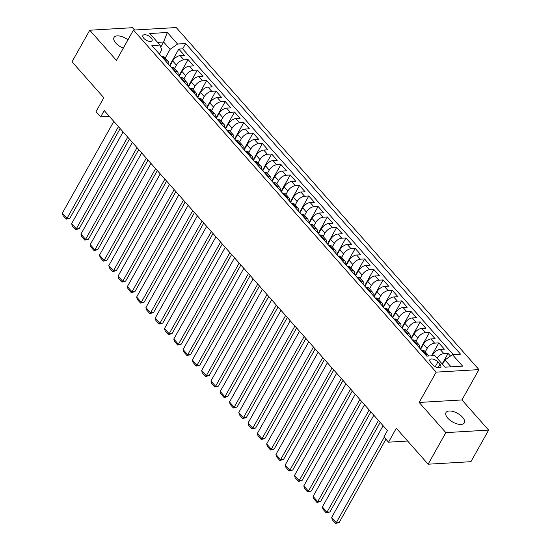 <?xml version="1.0" encoding="UTF-8"?>
<svg xmlns="http://www.w3.org/2000/svg" width="551" height="551" viewBox="0 0 551 551"><rect width="100%" height="100%" fill="white"/><g stroke="black" fill="none" stroke-linecap="round" stroke-linejoin="round"><path stroke-width="0.83" d="M127.997 39.796A10.517 4.973 29.3 0 0 114.029 37.454A10.517 4.973 29.3 0 0 115.806 43.04A10.517 4.973 29.3 0 0 123.307 48.151M447.777 418.154A10.517 4.973 29.3 0 0 457.144 423.912A10.517 4.973 29.3 0 0 464.348 422.865A10.517 4.973 29.3 0 0 462.578 417.286A10.517 4.973 29.3 0 0 453.211 411.528A10.517 4.973 29.3 0 0 446 412.568A10.517 4.973 29.3 0 0 447.777 418.154M143.777 38.288A5.262 2.486 29.3 0 0 148.46 41.167A5.262 2.486 29.3 0 0 152.062 40.65A5.262 2.486 29.3 0 0 151.174 37.854A5.262 2.486 29.3 0 0 146.49 34.975A5.262 2.486 29.3 0 0 142.888 35.498A5.262 2.486 29.3 0 0 143.777 38.288M134.554 30.002L132.522 27.702L89.744 30.222L72.016 61.808L103.822 97.741L96.026 111.639L100.668 116.888L109.353 116.378M478.957 369.611L176.237 27.55L133.459 30.064L436.178 372.132L478.957 369.611L461.938 399.936L419.159 402.45L445.855 432.618L488.641 430.104L461.938 399.936M488.641 430.104L470.912 461.683L428.134 464.204L396.327 428.265L388.531 442.164L407.637 441.041M445.855 432.618L428.134 464.204M450.442 356.029L448.094 353.377L442.178 363.929M432.108 355.808L432.7 354.754A6.578 3.437 -41.5 0 1 440.159 349.43L444.382 349.182L438.81 342.887L431.536 355.843M420.64 349.21L423.416 344.265A6.578 3.437 138.5 0 1 430.875 338.934L435.097 338.686L429.525 332.391L420.303 348.831M411.349 338.72L414.132 333.768A6.578 3.437 138.5 0 1 421.591 328.444L425.806 328.196L420.241 321.901L411.012 338.335M402.065 328.224L404.84 323.279A6.578 3.437 138.5 0 1 412.306 317.948L416.522 317.7L410.95 311.405L401.727 327.845M392.78 317.734L395.556 312.782A6.578 3.437 138.5 0 1 403.015 307.458L407.237 307.21L401.665 300.915L392.443 317.348M383.496 307.238L386.272 302.292A6.578 3.437 138.5 0 1 393.731 296.968L397.953 296.72L392.381 290.418L383.159 306.859M374.205 296.748L376.987 291.796A6.578 3.437 138.5 0 1 384.446 286.472L388.669 286.224L383.097 279.929L373.867 296.362M364.92 286.251L367.696 281.306A6.578 3.437 138.5 0 1 375.162 275.982L379.377 275.734L373.805 269.439L364.583 285.873M355.636 275.762L358.412 270.81A6.578 3.437 138.5 0 1 365.871 265.486L370.093 265.238L364.521 258.942L355.299 275.383M346.352 265.265L349.127 260.32A6.578 3.437 138.5 0 1 356.587 254.996L360.809 254.748L355.237 248.453L346.014 264.886M337.067 254.776L339.843 249.83A6.578 3.437 138.5 0 1 347.302 244.499L351.524 244.251L345.952 237.956L336.73 254.397M327.776 244.286L330.559 239.334A6.578 3.437 138.5 0 1 338.018 234.01L342.233 233.762L336.668 227.467L327.439 243.9M318.492 233.789L321.267 228.844A6.578 3.437 138.5 0 1 328.733 223.513L332.949 223.265L327.377 216.97L318.154 233.41M309.207 223.3L311.983 218.348A6.578 3.437 138.5 0 1 319.442 213.023L323.664 212.776L318.092 206.48L308.87 222.914M299.923 212.803L302.699 207.858A6.578 3.437 138.5 0 1 310.158 202.534L314.38 202.279L308.808 195.984L299.586 212.424M290.632 202.313L293.414 197.361A6.578 3.437 138.5 0 1 300.874 192.037L305.096 191.789L299.524 185.494L290.294 201.928M281.347 191.817L284.123 186.872A6.578 3.437 138.5 0 1 291.589 181.548L295.804 181.3L290.232 175.004L281.01 191.438M272.063 181.327L274.839 176.375A6.578 3.437 138.5 0 1 282.298 171.051L286.52 170.803L280.948 164.508L271.726 180.948M262.779 170.831L265.554 165.885A6.578 3.437 138.5 0 1 273.014 160.561L277.236 160.313L271.664 154.018L262.441 170.452M253.494 160.341L256.27 155.396A6.578 3.437 138.5 0 1 263.729 150.065L267.951 149.817L262.379 143.522L253.157 159.962M244.203 149.851L246.979 144.899A6.578 3.437 138.5 0 1 254.445 139.575L258.66 139.327L253.095 133.032L243.866 149.466M234.919 139.355L237.695 134.41A6.578 3.437 138.5 0 1 245.161 129.079L249.376 128.831L243.804 122.536L234.581 138.976M225.635 128.865L228.41 123.913A6.578 3.437 138.5 0 1 235.869 118.589L240.091 118.341L234.519 112.046L225.297 128.479M216.35 118.369L219.126 113.423A6.578 3.437 138.5 0 1 226.585 108.099L230.807 107.844L225.235 101.549L216.013 117.99M207.059 107.879L209.841 102.927A6.578 3.437 138.5 0 1 217.301 97.603L221.523 97.355L215.951 91.06L206.721 107.493M197.775 97.382L200.55 92.437A6.578 3.437 138.5 0 1 208.016 87.113L212.231 86.865L206.659 80.57L197.437 97.004M188.49 86.893L191.266 81.941A6.578 3.437 138.5 0 1 198.725 76.617L202.947 76.369L197.375 70.073L188.153 86.514M179.206 76.396L181.982 71.451A6.578 3.437 138.5 0 1 189.441 66.127L193.663 65.879L188.091 59.584L178.868 76.017M388.531 442.164L383.889 436.915L387.429 430.6L104.215 110.572L100.668 116.888M439.946 364.294L437.9 361.979A5.097 2.404 29.3 0 0 433.362 359.197A5.097 2.404 29.3 0 0 429.87 359.7A5.097 2.404 29.3 0 0 430.73 362.406L432.776 364.714A5.097 2.404 29.3 0 0 437.315 367.503A5.097 2.404 29.3 0 0 440.8 366.994A5.097 2.404 29.3 0 0 439.946 364.294L438.045 367.669M159.418 54.046L161.774 49.845L159.99 45.065L151.897 45.54L426.756 356.125L434.849 355.65L445.063 367.193L462.64 366.16L452.426 354.617L460.519 354.141L185.653 43.557L177.56 44.032L170.101 49.356L163.599 42.014L157.6 42.365M159.99 45.065L149.776 33.521L167.346 32.488L177.56 44.032M174.529 68.503L176.41 65.156A6.578 3.437 -41.5 0 1 183.869 59.832L188.091 59.584M169.922 65.906L172.697 60.954L176.41 65.156M183.814 79L185.694 75.645A6.578 3.437 -41.5 0 1 193.153 70.321L197.375 70.073M193.105 89.489L194.978 86.142A6.578 3.437 -41.5 0 1 202.444 80.818L206.659 80.57M202.389 99.986L204.269 96.632A6.578 3.437 -41.5 0 1 211.729 91.308L215.951 91.06M211.674 110.475L213.554 107.128A6.578 3.437 -41.5 0 1 221.013 101.797L225.235 101.549M220.958 120.965L222.838 117.618A6.578 3.437 -41.5 0 1 230.297 112.294L234.519 112.046M230.242 131.462L232.123 128.114A6.578 3.437 -41.5 0 1 239.589 122.783L243.804 122.536M239.533 141.951L241.414 138.604A6.578 3.437 -41.5 0 1 248.873 133.28L253.095 133.032M248.818 152.448L250.698 149.094A6.578 3.437 -41.5 0 1 258.157 143.77L262.379 143.522M258.102 162.938L259.982 159.59A6.578 3.437 -41.5 0 1 267.442 154.266L271.664 154.018M267.387 173.434L269.267 170.08A6.578 3.437 -41.5 0 1 276.726 164.756L280.948 164.508M276.678 183.924L278.551 180.576A6.578 3.437 -41.5 0 1 286.017 175.252L290.232 175.004M285.962 194.42L287.842 191.066A6.578 3.437 -41.5 0 1 295.302 185.742L299.524 185.494M295.246 204.91L297.127 201.563A6.578 3.437 -41.5 0 1 304.586 196.232L308.808 195.984M304.531 215.4L306.411 212.052A6.578 3.437 -41.5 0 1 313.87 206.728L318.092 206.48M313.815 225.896L315.695 222.549A6.578 3.437 -41.5 0 1 323.161 217.218L327.377 216.97M323.106 236.386L324.987 233.039A6.578 3.437 -41.5 0 1 332.446 227.715L336.668 227.467M332.391 246.882L334.271 243.528A6.578 3.437 -41.5 0 1 341.73 238.204L345.952 237.956M341.675 257.372L343.555 254.025A6.578 3.437 -41.5 0 1 351.015 248.701L355.237 248.453M350.959 267.869L352.84 264.514A6.578 3.437 -41.5 0 1 360.299 259.19L364.521 258.942M360.251 278.358L362.124 275.011A6.578 3.437 -41.5 0 1 369.59 269.687L373.805 269.439M369.535 288.855L371.415 285.501A6.578 3.437 -41.5 0 1 378.874 280.177L383.097 279.929M378.819 299.345L380.7 295.997A6.578 3.437 -41.5 0 1 388.159 290.666L392.381 290.418M388.104 309.834L389.984 306.487A6.578 3.437 -41.5 0 1 397.443 301.163L401.665 300.915M397.388 320.331L399.268 316.983A6.578 3.437 -41.5 0 1 406.734 311.652L410.95 311.405M406.679 330.82L408.56 327.473A6.578 3.437 -41.5 0 1 416.019 322.149L420.241 321.901M415.964 341.317L417.844 337.963A6.578 3.437 -41.5 0 1 425.303 332.639L429.525 332.391M425.248 351.807L427.128 348.459A6.578 3.437 -41.5 0 1 434.587 343.135L438.81 342.887M436.984 358.06A6.578 3.437 -41.5 0 1 443.872 353.625L448.094 353.377M453.225 354.568L182.677 48.86L178.806 49.087L169.584 65.528M172.697 60.954A6.578 3.437 138.5 0 1 180.156 55.63L184.378 55.382L178.806 49.087M421.784 350.512L422.589 350.464A6.578 3.437 -41.5 0 1 424.676 351.159L428.389 355.354A6.578 3.437 -41.5 0 1 428.761 356.008M425.503 354.706L426.302 354.658A6.578 3.437 -41.5 0 1 428.389 355.354M416.219 344.217L417.017 344.168A6.578 3.437 -41.5 0 1 419.104 344.864A6.578 3.437 -41.5 0 1 419.345 347.75M419.104 344.864L415.385 340.663A6.578 3.437 138.5 0 0 413.298 339.967L412.499 340.015M406.927 333.72L407.726 333.672A6.578 3.437 -41.5 0 1 409.82 334.367A6.578 3.437 -41.5 0 1 410.061 337.26M409.82 334.367L406.101 330.173A6.578 3.437 138.5 0 0 404.014 329.477L403.215 329.526M397.643 323.23L398.442 323.182A6.578 3.437 -41.5 0 1 400.529 323.878A6.578 3.437 -41.5 0 1 400.777 326.764M400.529 323.878L396.816 319.683A6.578 3.437 138.5 0 0 394.73 318.981L393.931 319.029M388.359 312.734L389.158 312.686A6.578 3.437 -41.5 0 1 391.244 313.388A6.578 3.437 -41.5 0 1 391.485 316.274M391.244 313.388L387.532 309.187A6.578 3.437 138.5 0 0 385.445 308.491L384.646 308.539M379.074 302.244L379.873 302.196A6.578 3.437 -41.5 0 1 381.96 302.892A6.578 3.437 -41.5 0 1 382.201 305.777M381.96 302.892L378.248 298.697A6.578 3.437 138.5 0 0 376.154 298.001L375.355 298.043M369.783 291.748L370.589 291.706A6.578 3.437 -41.5 0 1 372.676 292.402A6.578 3.437 -41.5 0 1 372.917 295.288M372.676 292.402L368.956 288.201A6.578 3.437 138.5 0 0 366.87 287.505L366.071 287.553M360.499 281.258L361.298 281.21A6.578 3.437 -41.5 0 1 363.385 281.905A6.578 3.437 -41.5 0 1 363.632 284.798M363.385 281.905L359.672 277.711A6.578 3.437 138.5 0 0 357.585 277.015L356.786 277.063M351.214 270.761L352.013 270.72A6.578 3.437 -41.5 0 1 354.1 271.416A6.578 3.437 -41.5 0 1 354.348 274.302M354.1 271.416L350.388 267.214A6.578 3.437 138.5 0 0 348.301 266.519L347.502 266.567M341.93 260.272L342.729 260.224A6.578 3.437 -41.5 0 1 344.816 260.919A6.578 3.437 -41.5 0 1 345.057 263.812M344.816 260.919L341.103 256.725A6.578 3.437 138.5 0 0 339.017 256.029L338.211 256.077M332.646 249.782L333.445 249.734A6.578 3.437 -41.5 0 1 335.531 250.43A6.578 3.437 -41.5 0 1 335.773 253.315M335.531 250.43L331.812 246.228A6.578 3.437 138.5 0 0 329.725 245.532L328.926 245.581M323.354 239.286L324.153 239.237A6.578 3.437 -41.5 0 1 326.247 239.933A6.578 3.437 -41.5 0 1 326.488 242.826M326.247 239.933L322.528 235.738A6.578 3.437 138.5 0 0 320.441 235.043L319.642 235.091M314.07 228.796L314.869 228.748A6.578 3.437 -41.5 0 1 316.956 229.443A6.578 3.437 -41.5 0 1 317.204 232.329M316.956 229.443L313.243 225.249A6.578 3.437 138.5 0 0 311.157 224.546L310.358 224.594M304.786 218.299L305.585 218.251A6.578 3.437 -41.5 0 1 307.672 218.954A6.578 3.437 -41.5 0 1 307.913 221.839M307.672 218.954L303.959 214.752A6.578 3.437 138.5 0 0 301.872 214.057L301.073 214.105M295.501 207.81L296.3 207.761A6.578 3.437 -41.5 0 1 298.387 208.457A6.578 3.437 -41.5 0 1 298.628 211.343M298.387 208.457L294.675 204.263A6.578 3.437 138.5 0 0 292.581 203.567L291.782 203.608M286.21 197.313L287.016 197.272A6.578 3.437 -41.5 0 1 289.103 197.967A6.578 3.437 -41.5 0 1 289.344 200.853M289.103 197.967L285.384 193.766A6.578 3.437 138.5 0 0 283.297 193.07L282.498 193.119M276.926 186.823L277.725 186.775A6.578 3.437 -41.5 0 1 279.812 187.471A6.578 3.437 -41.5 0 1 280.06 190.364M279.812 187.471L276.099 183.276A6.578 3.437 138.5 0 0 274.012 182.581L273.213 182.629M267.641 176.327L268.44 176.286A6.578 3.437 -41.5 0 1 270.527 176.981A6.578 3.437 -41.5 0 1 270.775 179.867M270.527 176.981L266.815 172.78A6.578 3.437 138.5 0 0 264.728 172.084L263.929 172.132M258.357 165.837L259.156 165.789A6.578 3.437 -41.5 0 1 261.243 166.485A6.578 3.437 -41.5 0 1 261.484 169.377M261.243 166.485L257.531 162.29A6.578 3.437 138.5 0 0 255.444 161.595L254.638 161.643M249.073 155.348L249.872 155.299A6.578 3.437 -41.5 0 1 251.959 155.995A6.578 3.437 -41.5 0 1 252.2 158.881M251.959 155.995L248.239 151.794A6.578 3.437 138.5 0 0 246.152 151.098L245.353 151.146M239.781 144.851L240.58 144.803A6.578 3.437 -41.5 0 1 242.667 145.498A6.578 3.437 -41.5 0 1 242.915 148.391M242.667 145.498L238.955 141.304A6.578 3.437 138.5 0 0 236.868 140.608L236.069 140.657M230.497 134.361L231.296 134.313A6.578 3.437 -41.5 0 1 233.383 135.009A6.578 3.437 -41.5 0 1 233.631 137.895M233.383 135.009L229.671 130.814A6.578 3.437 138.5 0 0 227.584 130.112L226.785 130.16M221.213 123.865L222.012 123.817A6.578 3.437 -41.5 0 1 224.099 124.512A6.578 3.437 -41.5 0 1 224.34 127.405M224.099 124.512L220.386 120.318A6.578 3.437 138.5 0 0 218.299 119.622L217.5 119.67M211.928 113.375L212.727 113.327A6.578 3.437 -41.5 0 1 214.814 114.023A6.578 3.437 -41.5 0 1 215.055 116.908M214.814 114.023L211.102 109.828A6.578 3.437 138.5 0 0 209.008 109.132L208.209 109.174M202.637 102.879L203.436 102.837A6.578 3.437 -41.5 0 1 205.53 103.533A6.578 3.437 -41.5 0 1 205.771 106.419M205.53 103.533L201.811 99.332A6.578 3.437 138.5 0 0 199.724 98.636L198.925 98.684M193.353 92.389L194.152 92.341A6.578 3.437 -41.5 0 1 196.239 93.036A6.578 3.437 -41.5 0 1 196.487 95.929M196.239 93.036L192.526 88.842A6.578 3.437 138.5 0 0 190.439 88.146L189.64 88.194M184.068 81.892L184.867 81.851A6.578 3.437 -41.5 0 1 186.954 82.547A6.578 3.437 -41.5 0 1 187.202 85.433M186.954 82.547L183.242 78.345A6.578 3.437 138.5 0 0 181.155 77.65L180.356 77.698M174.784 71.403L175.583 71.354A6.578 3.437 -41.5 0 1 177.67 72.05A6.578 3.437 -41.5 0 1 177.911 74.943M177.67 72.05L173.958 67.856A6.578 3.437 138.5 0 0 171.871 67.16L171.065 67.208M165.5 60.913L166.299 60.865A6.578 3.437 -41.5 0 1 168.386 61.56A6.578 3.437 -41.5 0 1 168.627 64.446M168.386 61.56L164.666 57.359A6.578 3.437 138.5 0 0 162.579 56.663L161.78 56.712M451.069 366.835L444.967 359.941L452.426 354.617M442.515 364.307L444.967 359.941M419.159 402.45L436.178 372.132M89.744 30.222L116.44 60.39L133.459 30.064M160.747 47.097L163.599 42.014L167.346 32.488M165.245 58.013L170.101 49.356M182.677 48.86L185.653 43.557M384.205 437.274L336.296 522.644L339.189 522.479L385.914 439.209M383.103 425.709L331.654 517.396L336.296 522.644L335.545 523.45L332.294 519.779L331.654 517.396M339.189 522.479L335.545 523.45M378.461 420.461L327.012 512.154L329.904 511.982L380.176 422.397M373.819 415.22L322.369 506.906L327.012 512.154L326.261 512.96L323.01 509.282L322.369 506.906M329.904 511.982L326.261 512.96M369.177 409.972L317.727 501.658L320.613 501.493L370.885 411.907M364.535 404.723L313.085 496.417L317.727 501.658L316.977 502.464L313.726 498.793L313.085 496.417M320.613 501.493L316.977 502.464M359.893 399.482L308.436 491.168L311.329 490.996L361.601 401.41M355.25 394.234L303.794 485.92L308.436 491.168L307.685 491.974L304.434 488.296L303.794 485.92M311.329 490.996L307.685 491.974M350.608 388.985L299.152 480.672L302.044 480.506L352.316 390.921M345.966 383.737L294.51 475.43L299.152 480.672L298.401 481.478L295.15 477.807L294.51 475.43M302.044 480.506L298.401 481.478M341.317 378.496L289.867 470.182L292.76 470.01L343.032 380.424M336.675 373.247L285.225 464.934L289.867 470.182L289.117 470.988L285.866 467.317L285.225 464.934M292.76 470.01L289.117 470.988M332.033 367.999L280.583 459.692L283.469 459.52L333.748 369.935M327.39 362.758L275.941 454.444L280.583 459.692L279.832 460.491L276.581 456.82L275.941 454.444M283.469 459.52L279.832 460.491M322.748 357.509L271.292 449.196L274.184 449.024L324.456 359.438M318.106 352.261L266.65 443.948L271.292 449.196L270.541 450.002L267.297 446.331L266.65 443.948M274.184 449.024L270.541 450.002M313.464 347.013L262.007 438.706L264.9 438.534L315.172 348.948M308.822 341.772L257.365 433.458L262.007 438.706L261.257 439.505L258.006 435.834L257.365 433.458M264.9 438.534L261.257 439.505M304.18 336.523L252.723 428.21L255.616 428.044L305.888 338.459M299.53 331.275L248.081 422.961L252.723 428.21L251.972 429.015L248.721 425.344L248.081 422.961M255.616 428.044L251.972 429.015M294.888 326.027L243.439 417.72L246.325 417.548L296.603 327.962M290.246 320.785L238.797 412.472L243.439 417.72L242.688 418.526L239.437 414.848L238.797 412.472M246.325 417.548L242.688 418.526M285.604 315.537L234.154 407.223L237.04 407.058L287.312 317.472M280.962 310.289L229.505 401.982L234.154 407.223L233.404 408.029L230.153 404.358L229.505 401.982M237.04 407.058L233.404 408.029M276.32 305.047L224.863 396.734L227.756 396.562L278.028 306.976M271.677 299.799L220.221 391.485L224.863 396.734L224.112 397.54L220.861 393.862L220.221 391.485M227.756 396.562L224.112 397.54M267.035 294.551L215.579 386.237L218.471 386.072L268.743 296.486M262.393 289.303L210.937 380.996L215.579 386.237L214.828 387.043L211.577 383.372L210.937 380.996M218.471 386.072L214.828 387.043M257.744 284.061L206.294 375.748L209.187 375.575L259.459 285.99M253.102 278.813L201.652 370.499L206.294 375.748L205.544 376.553L202.293 372.882L201.652 370.499M209.187 375.575L205.544 376.553M248.46 273.565L197.01 365.258L199.896 365.086L250.175 275.5M243.817 268.316L192.368 360.01L197.01 365.258L196.259 366.057L193.008 362.386L192.368 360.01M199.896 365.086L196.259 366.057M239.175 263.075L187.719 354.761L190.612 354.589L240.883 265.003M234.533 257.827L183.077 349.513L187.719 354.761L186.968 355.567L183.724 351.896L183.077 349.513M190.612 354.589L186.968 355.567M229.891 252.578L178.434 344.272L181.327 344.099L231.599 254.514M225.249 247.337L173.792 339.023L178.434 344.272L177.684 345.071L174.433 341.4L173.792 339.023M181.327 344.099L177.684 345.071M220.607 242.089L169.15 333.775L172.043 333.603L222.315 244.017M215.958 236.84L164.508 328.527L169.15 333.775L168.399 334.581L165.148 330.91L164.508 328.527M172.043 333.603L168.399 334.581M211.315 231.592L159.866 323.285L162.752 323.113L213.03 233.528M206.673 226.351L155.224 318.037L159.866 323.285L159.115 324.091L155.864 320.413L155.224 318.037M162.752 323.113L159.115 324.091M202.031 221.103L150.581 312.789L153.467 312.624L203.739 223.038M197.389 215.854L145.932 307.548L150.581 312.789L149.831 313.595L146.58 309.924L145.932 307.548M153.467 312.624L149.831 313.595M192.747 210.613L141.29 302.299L144.183 302.127L194.455 212.541M188.105 205.365L136.648 297.051L141.29 302.299L140.539 303.105L137.289 299.427L136.648 297.051M144.183 302.127L140.539 303.105M183.462 200.116L132.006 291.803L134.899 291.637L185.17 202.052M178.82 194.868L127.364 286.561L132.006 291.803L131.255 292.609L128.004 288.938L127.364 286.561M134.899 291.637L131.255 292.609M174.171 189.627L122.721 281.313L125.614 281.141L175.886 191.555M169.529 184.378L118.079 276.065L122.721 281.313L121.971 282.119L118.72 278.448L118.079 276.065M125.614 281.141L121.971 282.119M164.887 179.13L113.437 270.816L116.323 270.651L166.602 181.065M160.245 173.882L108.795 265.575L113.437 270.816L112.686 271.622L109.435 267.951L108.795 265.575M116.323 270.651L112.686 271.622M155.602 168.64L104.146 260.327L107.039 260.155L157.31 170.569M150.96 163.392L99.504 255.079L104.146 260.327L103.395 261.133L100.151 257.462L99.504 255.079M107.039 260.155L103.395 261.133M146.318 158.144L94.862 249.837L97.754 249.665L148.026 160.079M141.676 152.903L90.219 244.589L94.862 249.837L94.111 250.636L90.86 246.965L90.219 244.589M97.754 249.665L94.111 250.636M137.034 147.654L85.577 239.341L88.47 239.168L138.742 149.583M132.385 142.406L80.935 234.092L85.577 239.341L84.826 240.146L81.576 236.475L80.935 234.092M88.47 239.168L84.826 240.146M127.742 137.158L76.293 228.851L79.179 228.679L129.457 139.093M123.1 131.916L71.651 223.603L76.293 228.851L75.542 229.657L72.291 225.979L71.651 223.603M79.179 228.679L75.542 229.657M118.458 126.668L67.008 218.354L69.894 218.189L120.166 128.603M113.816 121.42L62.359 213.113L67.008 218.354L66.258 219.16L63.007 215.489L62.359 213.113M69.894 218.189L66.258 219.16M181.982 71.451L185.694 75.645M191.266 81.941L194.978 86.142M200.55 92.437L204.269 96.632M209.841 102.927L213.554 107.128M219.126 113.423L222.838 117.618M228.41 123.913L232.123 128.114M237.695 134.41L241.414 138.604M246.979 144.899L250.698 149.094M256.27 155.396L259.982 159.59M265.554 165.885L269.267 170.08M274.839 176.375L278.551 180.576M284.123 186.872L287.842 191.066M293.414 197.361L297.127 201.563M302.699 207.858L306.411 212.052M311.983 218.348L315.695 222.549M321.267 228.844L324.987 233.039M330.559 239.334L334.271 243.528M339.843 249.83L343.555 254.025M349.127 260.32L352.84 264.514M358.412 270.81L362.124 275.011M367.696 281.306L371.415 285.501M376.987 291.796L380.7 295.997M386.272 302.292L389.984 306.487M395.556 312.782L399.268 316.983M404.84 323.279L408.56 327.473M414.132 333.768L417.844 337.963M423.416 344.265L427.128 348.459M432.7 354.754L433.561 355.726M440.159 349.43L443.872 353.625M180.156 55.63L183.869 59.832M189.441 66.127L193.153 70.321M198.725 76.617L202.444 80.818M208.016 87.113L211.729 91.308M217.301 97.603L221.013 101.797M226.585 108.099L230.297 112.294M235.869 118.589L239.589 122.783M245.161 129.079L248.873 133.28M254.445 139.575L258.157 143.77M263.729 150.065L267.442 154.266M273.014 160.561L276.726 164.756M282.298 171.051L286.017 175.252M291.589 181.548L295.302 185.742M300.874 192.037L304.586 196.232M310.158 202.534L313.87 206.728M319.442 213.023L323.161 217.218M328.733 223.513L332.446 227.715M338.018 234.01L341.73 238.204M347.302 244.499L351.015 248.701M356.587 254.996L360.299 259.19M365.871 265.486L369.59 269.687M375.162 275.982L378.874 280.177M384.446 286.472L388.159 290.666M393.731 296.968L397.443 301.163M403.015 307.458L406.734 311.652M412.306 317.948L416.019 322.149M421.591 328.444L425.303 332.639M430.875 338.934L434.587 343.135M422.589 350.464L426.302 354.658M413.298 339.967L417.017 344.168M404.014 329.477L407.726 333.672M394.73 318.981L398.442 323.182M385.445 308.491L389.158 312.686M376.154 298.001L379.873 302.196M366.87 287.505L370.589 291.706M357.585 277.015L361.298 281.21M348.301 266.519L352.013 270.72M339.017 256.029L342.729 260.224M329.725 245.532L333.445 249.734M320.441 235.043L324.153 239.237M311.157 224.546L314.869 228.748M301.872 214.057L305.585 218.251M292.581 203.567L296.3 207.761M283.297 193.07L287.016 197.272M274.012 182.581L277.725 186.775M264.728 172.084L268.44 176.286M255.444 161.595L259.156 165.789M246.152 151.098L249.872 155.299M236.868 140.608L240.58 144.803M227.584 130.112L231.296 134.313M218.299 119.622L222.012 123.817M209.008 109.132L212.727 113.327M199.724 98.636L203.436 102.837M190.439 88.146L194.152 92.341M181.155 77.65L184.867 81.851M171.871 67.16L175.583 71.354M162.579 56.663L166.299 60.865M435.276 366.656L437.9 361.979"/></g></svg>
